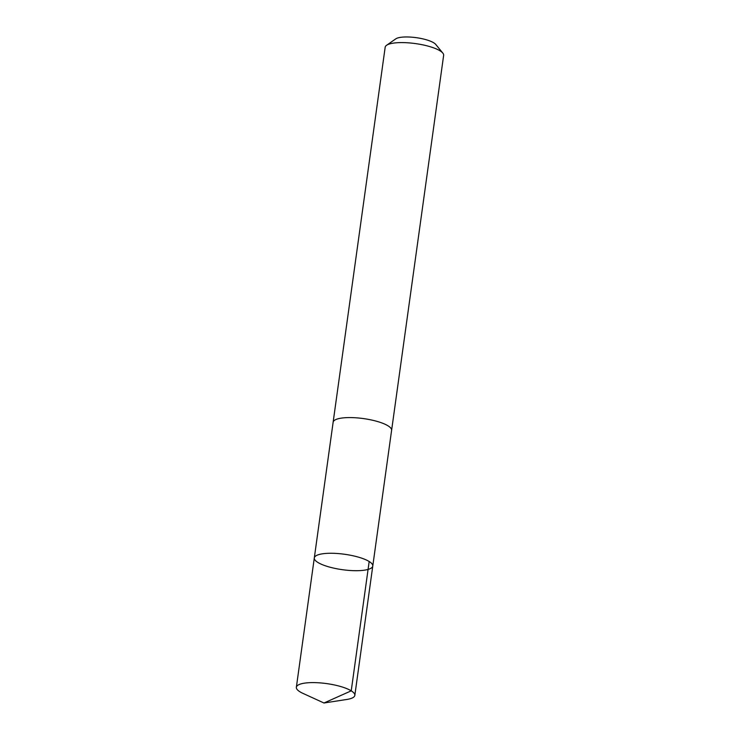<?xml version="1.0" encoding="UTF-8"?>
<svg xmlns="http://www.w3.org/2000/svg" width="740" height="740" viewBox="0 0 740 740"><rect width="100%" height="100%" fill="white"/><g stroke="black" fill="none" stroke-linecap="round" stroke-linejoin="round"><path stroke-width="1.11" d="M333.111 422.447A29.517 7.788 7.9 0 1 333.13 422.235A29.508 7.788 7.9 0 1 352.666 417.628A29.508 7.788 7.9 0 1 391.599 430.347L372.775 566.045A29.517 7.788 -172.1 0 0 344.609 554.269A29.517 7.788 -172.1 0 0 314.306 557.932A29.517 7.788 -172.1 0 0 353.248 570.651A29.517 7.788 -172.1 0 0 372.775 566.045A29.517 7.788 -172.1 0 0 344.609 554.269A29.517 7.788 -172.1 0 0 314.306 557.932L296.361 687.257A29.517 7.788 7.9 0 1 315.887 682.65A29.517 7.788 7.9 0 1 354.83 695.378A29.517 7.788 7.9 0 1 346.847 699.457L323.972 703L351.232 690.836L369.177 561.503M323.972 703L302.938 693.371A29.517 7.788 7.9 0 1 296.361 687.257M314.306 557.932L333.139 422.235A29.517 7.788 7.9 0 1 352.656 417.628A29.517 7.788 7.9 0 1 391.608 430.356A29.517 7.788 7.9 0 1 391.571 430.56M333.13 422.235L385.17 47.249A29.517 7.788 7.9 0 1 386.576 45.288A29.517 7.788 7.9 0 1 404.697 42.643A29.517 7.788 7.9 0 1 442.825 53.095A29.517 7.788 7.9 0 1 443.639 55.361L391.608 430.356M386.576 45.288L395.733 38.887A20.997 5.541 7.9 0 1 408.628 37A20.997 5.541 7.9 0 1 435.749 44.437L442.825 53.095M372.775 566.045L354.83 695.378"/></g></svg>
